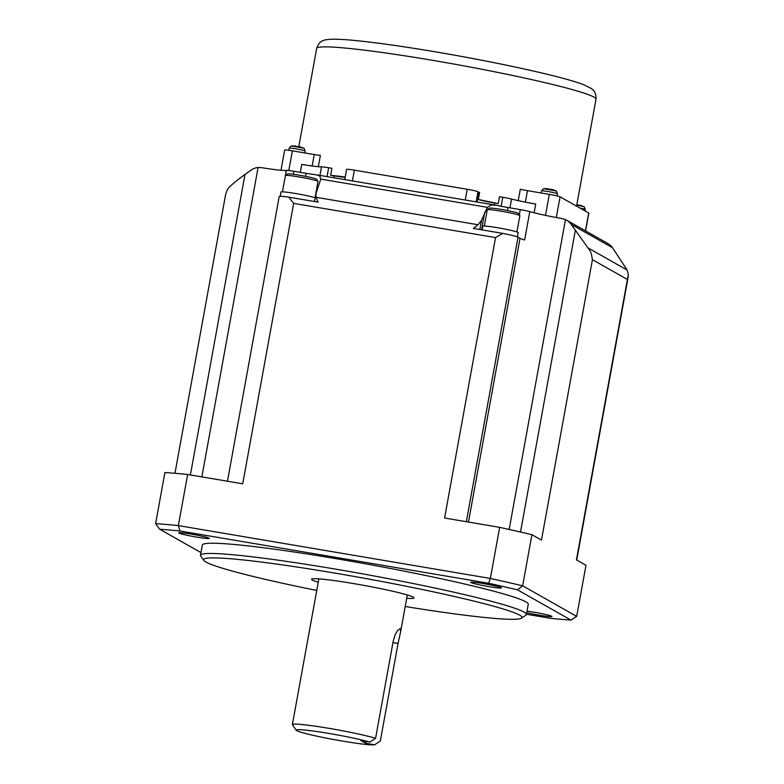 <?xml version="1.0" encoding="UTF-8"?>
<svg xmlns="http://www.w3.org/2000/svg" width="784" height="784" viewBox="0 0 784 784"><rect width="100%" height="100%" fill="white"/><g stroke="black" fill="none" stroke-linecap="round" stroke-linejoin="round"><path stroke-width="1.18" d="M392.97 642.547L398.066 643.409L400.634 631.708L400.448 628.503L397.674 630.405L395.126 634.726L393.303 640.714L375.575 738.283A44.953 2.901 -169.7 0 0 329.055 728.356A44.953 2.901 -169.7 0 0 292.373 724.583A44.953 2.901 -169.7 0 0 292.432 724.788L296.234 730.257A40.219 2.597 -169.7 0 0 333.063 739.41A40.219 2.597 -169.7 0 0 374.625 744.8L365.667 743.281L366.001 741.448M398.066 643.409L380.338 740.978L374.625 744.8M365.667 743.281L360.895 740.586L369.862 742.105A40.219 2.597 -169.7 0 0 324.341 732.677A40.219 2.597 -169.7 0 0 296.234 730.257M369.862 742.105L375.575 738.283M406.7 598.3A52.058 3.361 -169.7 0 0 413.991 597.898A52.058 3.361 -169.7 0 0 413.246 597.143A52.058 3.361 -169.7 0 0 358.69 584.452A52.058 3.361 -169.7 0 0 311.562 579.288A52.058 3.361 -169.7 0 0 312.306 580.042A52.058 3.361 -169.7 0 0 318.245 582.218M405.21 606.502A161.837 10.447 -169.7 0 0 521.556 618.135A161.837 10.447 -169.7 0 0 519.684 615.175A161.837 10.447 -169.7 0 0 344.94 574.819A161.837 10.447 -169.7 0 0 203.762 560.384A161.837 10.447 -169.7 0 0 205.869 562.01A161.837 10.447 -169.7 0 0 316.756 590.43M521.556 618.135L525.937 615.107A165.62 10.692 -169.7 0 0 526.407 614.489A165.62 10.692 -169.7 0 0 524.026 612.079A165.62 10.692 -169.7 0 0 350.448 571.693A165.62 10.692 -169.7 0 0 200.498 555.258A165.62 10.692 -169.7 0 0 200.714 556.003L203.762 560.384M526.407 614.489L528.259 604.268A165.62 10.692 -169.7 0 0 525.888 601.857A165.62 10.692 -169.7 0 0 352.3 561.471A165.62 10.692 -169.7 0 0 202.35 545.037L200.498 555.258M526.73 612.696A15.611 1.009 -169.7 0 0 539.206 615.175A15.611 1.009 -169.7 0 0 551.946 616.489A15.611 1.009 -169.7 0 0 533.963 612.206A15.611 1.009 -169.7 0 0 527.015 611.157M470.861 582.512A15.611 1.009 -169.7 0 0 487.227 586.324A15.611 1.009 -169.7 0 0 501.368 587.873A15.611 1.009 -169.7 0 0 501.143 587.647A15.611 1.009 -169.7 0 0 484.777 583.835A15.611 1.009 -169.7 0 0 470.635 582.287A15.611 1.009 -169.7 0 0 470.861 582.512M196.657 537.099A15.611 1.009 -169.7 0 0 209.397 538.412A15.611 1.009 -169.7 0 0 191.414 534.139A15.611 1.009 -169.7 0 0 178.674 532.826A15.611 1.009 -169.7 0 0 196.657 537.099M526.456 614.235L550.613 618.331A243.706 15.729 -169.7 0 0 570.968 620.085L576.691 616.381L522.644 585.805A248.44 16.033 -169.7 0 0 490.363 578.455L488.618 583.257A243.706 15.729 -169.7 0 1 517.499 589.842L570.968 620.085M227.458 481.229L279.202 196.5A18.924 1.225 10.3 0 1 288.737 197.156L293.677 203.389L495.547 237.591L444.587 518.018L499.653 527.348L490.363 578.455L178.36 525.594A248.44 16.033 -169.7 0 0 155.614 523.634L164.905 472.527A248.44 16.033 -169.7 0 1 187.65 474.487L178.36 525.594L180.006 530.984L488.618 583.257M180.006 530.984A243.706 15.729 -169.7 0 0 159.652 529.22L200.978 552.602M627.406 279.457L628.386 274.694L627.151 270.039L612.461 247.705A14.2 13.926 -60.5 0 0 607.923 243.55L566.597 220.177A14.2 13.926 -60.5 0 1 571.134 224.322L590.068 250.821L591.361 253.751L592.43 259.671L627.406 279.457L576.436 559.884L585.981 565.274L576.691 616.381M187.65 474.487L242.717 483.816L293.677 203.389M517.499 589.842L522.644 585.805L531.924 534.698L541.47 540.098L592.43 259.671M531.924 534.698A248.44 16.033 -169.7 0 0 499.653 527.348M155.614 523.634L159.652 529.22M566.597 220.177A14.2 13.926 -60.5 0 0 565.47 219.598L562.108 218.579A35.496 2.293 10.3 0 1 529.798 211.621A9.467 0.608 10.3 0 0 520.262 209.602L508.022 207.535L507.473 210.553M529.798 211.621L524.643 239.963A35.496 2.293 10.3 0 1 520.027 238.307L518.038 237.189L466.333 521.703M282.456 191.825L285.415 175.547A16.562 1.068 10.3 0 1 285.454 175.489L286.385 170.383A35.496 2.293 10.3 0 1 261.542 167.658L258.083 167.531L201.86 476.897M174.959 473.301L225.665 194.285L227.497 189.405L229.242 187.2C232.897 183.613 238.15 179.36 245 174.45L251.096 170.108A14.2 13.926 119.5 0 1 258.083 167.531M286.385 170.383A9.467 0.608 10.3 0 1 293.912 171.265L306.152 173.333L305.603 176.361M288.737 197.156L318.118 202.125L316.099 197.303L315.913 193.883L320.744 179.105L319.823 175.939L316.295 174.812A18.924 1.225 10.3 0 1 306.152 173.333M479.847 229.526L481.523 220.314L487.374 207.339L491.235 204.977L496.674 205.369A18.924 1.225 -169.7 0 0 508.022 207.535M345.195 177.302A15.141 0.98 10.3 0 1 334.16 175.871L330.662 175.283L331.926 168.315L328.653 167.756A9.467 0.608 10.3 0 0 321.479 166.865A26.029 1.676 10.3 0 1 301.742 164.395L300.301 172.343M318.343 166.698L320.401 155.389A9.467 0.608 -169.7 0 1 314.237 154.536L292.383 150.842L288.806 170.52M352.408 180.898L354.358 170.157A9.467 0.608 -169.7 0 0 346.636 169.364L344.774 179.605M354.358 170.157L467.215 189.277A9.467 0.608 10.3 0 1 477.985 191.727L478.779 192.178A15.141 0.98 -169.7 0 0 479.632 192.531L478.358 199.508A141.963 9.163 10.3 0 1 498.242 203.673L499.506 196.706L502.769 197.254A9.467 0.608 10.3 0 1 511.56 199.058A26.029 1.676 10.3 0 0 535.727 204.036L534.129 212.787M330.662 175.283A141.963 9.163 10.3 0 1 345.244 177.008M280.995 170.255L284.661 150.048A9.467 0.608 10.3 0 1 292.383 150.842M495.547 237.591L502.769 233.407A18.924 1.225 10.3 0 1 518.038 237.189M481.523 220.314L478.103 224.753L473.399 228.438L502.769 233.407M292.785 197.833A17.983 1.156 10.3 0 1 296.862 198.528M280.202 196.294L280.976 192.021A17.983 1.156 10.3 0 1 295.568 193.511A17.983 1.156 10.3 0 1 315.207 197.803M317.981 181.398L316.462 179.203A14.671 0.951 -169.7 0 0 299.586 175.253A14.671 0.951 -169.7 0 0 287.65 173.97L285.454 175.489A16.562 1.068 10.3 0 1 298.929 176.929A16.562 1.068 10.3 0 1 317.981 181.398A16.562 1.068 10.3 0 1 318 181.467L315.041 197.754M494.645 232.035A17.983 1.156 10.3 0 1 498.732 232.721M482.17 229.918L482.836 226.213A17.983 1.156 10.3 0 1 499.124 227.997A17.983 1.156 10.3 0 1 517.969 232.387A17.983 1.156 10.3 0 1 518.224 232.642L517.45 236.915M516.911 231.946L519.87 215.669A16.562 1.068 -169.7 0 0 519.851 215.59A16.562 1.068 -169.7 0 0 500.79 211.131A16.562 1.068 -169.7 0 0 487.325 209.681A16.562 1.068 -169.7 0 0 487.276 209.74L484.316 226.027M494.39 204.957L494.733 203.076A15.141 0.98 10.3 0 1 478.358 199.508M494.733 203.076L498.242 203.673M556.307 217.521L560.07 196.813L588.686 213.003A9.467 0.608 10.3 0 1 588.813 213.14L585.589 230.917M560.07 196.813A9.467 0.608 -169.7 0 0 549.3 194.363L527.456 190.659L525.368 202.135M518.224 200.655L520.292 189.248A9.467 0.608 -169.7 0 0 527.456 190.659M519.851 215.59L518.322 213.405A14.671 0.951 -169.7 0 0 501.446 209.455A14.671 0.951 -169.7 0 0 489.52 208.172L487.325 209.681M548.055 189.022L548.094 188.787A21.237 3.499 -80.3 0 0 547.722 188.973L550.564 189.454A21.237 4.224 99.5 0 1 551.015 189.277A21.139 11.946 97.8 0 1 551.622 189.365A21.139 20.511 85.3 0 1 552.651 189.65A21.237 20.903 -58.6 0 1 554.572 190.375L554.945 190.502A21.295 21.295 0 0 1 555.719 190.875L544.194 188.777C543.988 188.209 543.126 188.915 541.597 190.894L541.029 192.962M548.094 188.787A21.139 4.929 -78.8 0 0 547.849 188.728A21.139 17.385 -74.3 0 0 547.565 188.709A21.139 17.385 -74.3 0 0 546.948 188.679M576.789 204.908L578.376 205.192A21.237 4.224 99.5 0 1 578.827 205.016A21.139 11.946 97.8 0 1 579.435 205.104A21.139 20.511 85.3 0 1 580.464 205.388A21.237 20.903 -58.6 0 1 582.394 206.104L582.767 206.241A21.295 21.295 0 0 1 583.541 206.604L576.759 205.075M295.725 146.285L295.764 146.04A21.237 3.499 -80.3 0 0 295.392 146.226L298.234 146.716A21.237 4.224 99.5 0 1 298.684 146.53A21.139 11.946 97.8 0 1 299.292 146.618A21.139 20.511 85.3 0 1 300.311 146.902A21.237 20.903 -58.6 0 1 302.242 147.627L302.614 147.764A21.295 21.295 0 0 1 303.388 148.127L291.854 146.03C291.658 145.461 290.795 146.167 289.267 148.156L288.679 150.273M295.764 146.04A21.139 4.929 -78.8 0 0 295.519 145.981A21.139 17.385 -74.3 0 0 295.235 145.961A21.139 17.385 -74.3 0 0 294.617 145.942M245 174.45L190.394 474.957M575.329 230.408L520.507 532.042M468.46 522.056L520.027 238.307M509.159 529.455L565.47 219.598M588.206 248.009L627.151 270.039M484.796 211.915L481.543 229.81M293.363 174.313L293.912 171.265M519.312 214.826L520.262 209.602M571.134 224.322L612.461 247.705M327.046 176.606L328.653 167.756M333.817 177.752L334.16 175.871M319.931 175.4L321.479 166.865M314.237 154.536L312.15 165.992M467.215 189.277L465.265 200.018M509.963 207.858L511.56 199.058M316.099 197.303L478.103 224.753M320.744 179.105L487.374 207.339M298.822 146.549L316.658 48.422A141.963 9.163 10.3 0 1 445.185 62.504A141.963 9.163 10.3 0 1 593.968 97.118A141.963 9.163 10.3 0 1 596.007 99.186L576.563 206.143M478.779 192.178L476.995 202.007M476.143 201.86L477.985 191.727M585.442 230.829L588.686 213.003M545.488 215.375L549.3 194.363M501.133 206.28L502.769 197.254M555.719 190.875C556.111 190.404 556.669 191.374 557.404 193.775A8.036 0.519 -169.7 0 0 548.153 191.57A8.036 0.519 -169.7 0 0 541.597 190.894M583.541 206.604C583.923 206.143 584.492 207.113 585.227 209.504A8.036 0.519 -169.7 0 0 579.925 208.044M303.388 148.127C303.78 147.666 304.339 148.627 305.074 151.028A8.036 0.519 -169.7 0 0 295.823 148.833A8.036 0.519 -169.7 0 0 289.267 148.156M407.308 594.968L400.634 631.708M576.73 560.05L628.209 276.801M315.913 193.883L314.531 201.517M495.361 205.124L317.285 174.95M316.658 48.422C318.245 43.904 320.411 41.317 323.175 40.631C324.174 39.886 327.526 39.406 333.249 39.2C353.976 39.024 408.738 46.775 460.629 56.272C495.586 62.681 525.662 68.972 550.838 75.166C565.666 78.821 576.642 82.016 583.757 84.731L591.097 88.367C594.644 90.63 596.281 94.237 596.007 99.186M557.404 193.775L557.208 195.941M585.227 209.504L585.089 210.965M305.074 151.028L304.898 152.958M318.853 578.886L292.373 724.583M547.565 188.709A21.295 21.295 0 0 0 544.194 188.777M295.235 145.961A21.295 21.295 0 0 0 291.854 146.03"/></g></svg>

